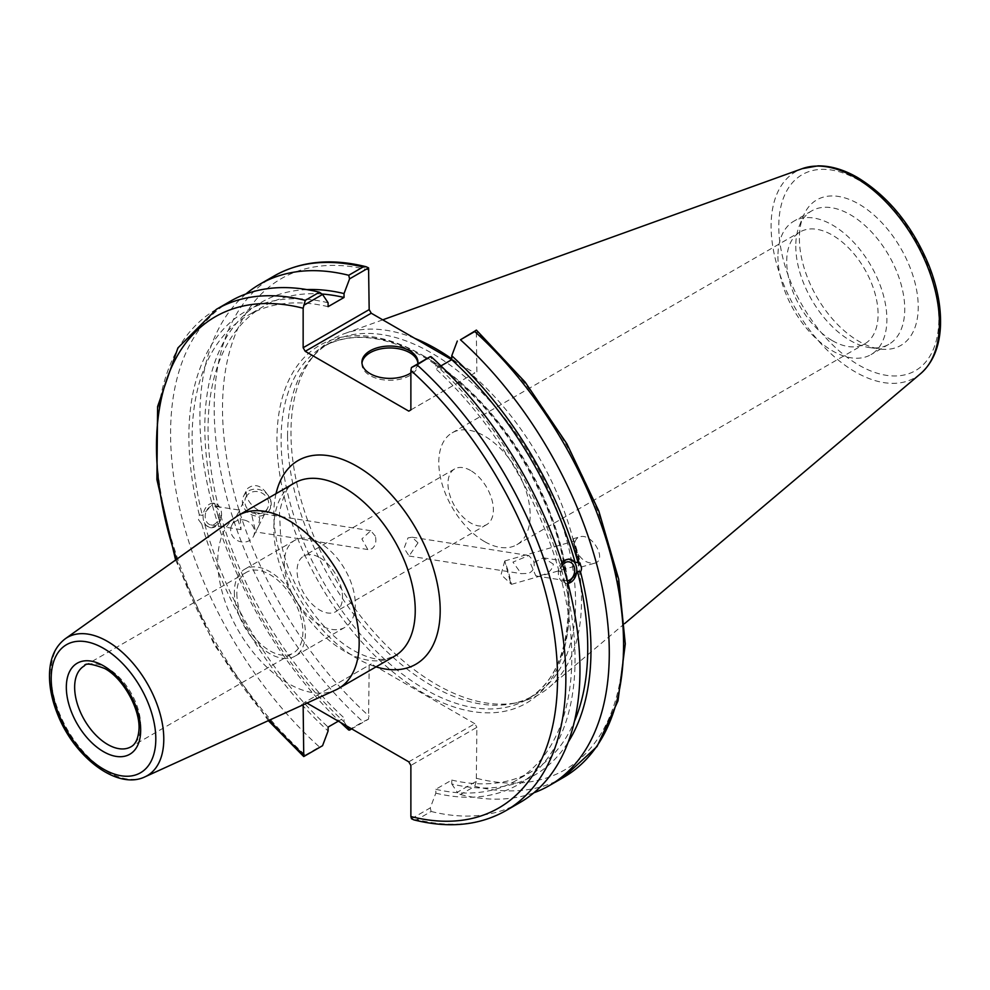 <?xml version="1.0" encoding="UTF-8"?>
<svg xmlns="http://www.w3.org/2000/svg" width="990" height="990" viewBox="0 0 990 990"><rect width="100%" height="100%" fill="white"/><g stroke="black" fill="none" stroke-linecap="round" stroke-linejoin="round"><path stroke-width="0.74" stroke-dasharray="4.95 3.71" d="M236.858 593.629A46.691 26.953 -120 0 0 257.239 640.604A46.691 26.953 -120 0 0 293.213 653.115A46.691 26.953 -120 0 0 293.213 599.21A46.691 26.953 -120 0 0 246.522 572.257A46.691 26.953 -120 0 0 236.858 593.629M235.769 517.089A99.99 57.729 -120 0 0 217.763 561.12A99.99 57.729 -120 0 0 259.603 659.81A99.99 57.729 -120 0 0 335.61 690.018M303.15 704.806L303.15 703.246L371.25 663.919L303.15 703.246M305.229 702.046L306.974 703.061M470.671 470.535A32.113 18.538 -120 0 0 454.62 468.951A32.113 18.538 -120 0 0 449.695 494.678A32.113 18.538 -120 0 0 470.671 522.968A32.113 18.538 -120 0 0 486.733 524.564A32.113 18.538 -120 0 0 491.646 498.836A32.113 18.538 -120 0 0 470.671 470.535M319.782 557.655A32.113 18.538 60 0 1 340.758 585.944A32.113 18.538 60 0 1 335.833 611.672A32.113 18.538 60 0 1 303.732 593.134A32.113 18.538 60 0 1 303.732 556.058A32.113 18.538 60 0 1 319.782 557.655M375.334 536.122L370.78 530.714L361.882 538.956L367.822 549.549L371.869 548.819C375.495 545.886 376.658 541.654 375.334 536.122M418.003 542.829L409.08 556.021L404.093 548.188L407.991 537.917L412.038 537.186L418.003 542.829M484.481 541.542A64.622 37.311 60 0 1 442.27 484.593A64.622 37.311 60 0 1 452.183 432.816A64.622 37.311 60 0 1 516.792 470.126A64.622 37.311 60 0 1 516.792 544.735A64.622 37.311 60 0 1 484.481 541.542M832.404 340.671A64.622 37.311 -120 0 0 864.716 343.864A64.622 37.311 -120 0 0 864.716 269.255A64.622 37.311 -120 0 0 800.093 231.945A64.622 37.311 -120 0 0 790.193 283.734A64.622 37.311 -120 0 0 832.404 340.671M234.358 592.181A50.218 28.995 -120 0 0 256.286 642.72A50.218 28.995 -120 0 0 294.983 656.172A50.218 28.995 -120 0 0 294.983 598.183A50.218 28.995 -120 0 0 244.765 569.201A50.218 28.995 -120 0 0 234.358 592.181M284.279 563.372A50.218 28.995 -120 0 0 306.195 613.911A50.218 28.995 -120 0 0 344.891 627.363A50.218 28.995 -120 0 0 344.891 569.374A50.218 28.995 -120 0 0 294.673 540.379A50.218 28.995 -120 0 0 284.279 563.372M259.726 517.968L258.501 526.309L255.655 531.927L251.373 513.327L254.059 512.387L259.726 517.968M239.135 511.397L236.622 515.703L241.065 529.625L240.001 514.874C239.469 509.751 239.184 508.6 239.135 511.397L239.469 510.085L213.803 506.051A9.529 7.054 -81.1 0 1 219.062 511.582A9.529 7.054 -81.1 0 1 217.651 521.074A9.529 7.054 -81.1 0 1 210.845 524.898A9.529 7.054 -81.1 0 1 205.351 514.379A9.529 7.054 -81.1 0 1 213.803 506.051M245.916 497.19A12.152 10.915 26.7 0 1 258.786 491.844A12.152 10.915 26.7 0 1 267.647 508.105A12.152 10.915 26.7 0 1 251.881 512.399A12.152 10.915 26.7 0 1 245.916 497.19L239.469 510.085M198.507 519.713L201.787 524.069L204.831 524.552L209.756 527.571L214.719 526.581L217.8 523.797L219.916 519.725L220.758 515.357L217.713 514.874L215.263 505.68L218.307 506.162L213.593 503.168L202.381 515.357L199.337 514.874L198.507 519.713M203.581 520.517A12.35 9.145 -81.1 0 1 205.413 508.217A12.35 9.145 -81.1 0 1 214.236 503.267A12.35 9.145 -81.1 0 1 221.352 516.891A12.35 9.145 -81.1 0 1 210.4 527.67A12.35 9.145 -81.1 0 1 203.581 520.517M244.567 520.134A12.152 10.915 26.7 0 1 253.428 536.407A12.152 10.915 26.7 0 1 237.674 540.689A12.152 10.915 26.7 0 1 231.71 525.48A12.152 10.915 26.7 0 1 244.567 520.134M270.753 500.457A14.702 13.192 26.7 0 1 269.923 509.256A14.702 13.192 26.7 0 1 250.866 514.441A14.702 13.192 26.7 0 1 243.651 496.052A14.702 13.192 26.7 0 1 258.043 489.345A14.702 13.192 26.7 0 1 270.753 500.457M270.815 500.346C263.488 486.028 255.667 482.142 247.339 488.701C240.805 500.123 265.011 520.616 270.431 508.254L270.815 500.346M201.787 524.069A273.054 157.645 -120 0 0 328.098 730.966M230.534 301.146A289.464 167.124 -120 0 0 319.399 746.955L322.567 745.693M328.098 302.767A273.054 157.645 -120 0 0 199.337 514.874M204.831 524.552A268.476 155.009 -120 0 0 328.098 727.068M220.758 515.357A268.476 155.009 -120 0 0 344.037 717.874L338.345 721.166M217.713 514.874A273.054 157.645 -120 0 0 344.037 721.772L344.037 717.874M533.622 560.984C535.206 566.911 533.499 571.057 528.487 573.42L521.26 573.643L512.944 562.097L528.759 555.526L533.622 560.984M553.336 564.09L543.349 557.816L530.751 564.077L535.837 575.933L540.726 575.339C548.114 573.854 552.309 570.104 553.336 564.09M567.258 580.734A9.529 7.054 -81.1 0 1 566.057 580.685A9.529 7.054 -81.1 0 1 560.674 574.658A9.529 7.054 -81.1 0 1 562.667 564.981M568.025 583.605L566.268 583.568L561.553 580.586L564.597 581.056L562.147 571.861L559.103 571.391L562.035 562.976M569.794 559.127A12.35 9.145 98.9 0 0 569.46 559.065A12.35 9.145 98.9 0 0 560.637 564.015A12.35 9.145 98.9 0 0 558.806 576.304A12.35 9.145 98.9 0 0 565.624 583.469A12.35 9.145 98.9 0 0 567.975 583.432M411.469 818.742L430.279 807.89L435.823 793.163L435.823 789.265L451.762 780.071L451.762 783.969A273.054 157.645 -120 0 0 568.211 742.116M451.762 783.969L457.306 792.285L476.289 781.32L476.895 727.316L410.875 765.443M563.607 777.348A289.464 167.124 60 0 1 474.742 786.295L460.461 794.537L457.306 792.285M460.461 794.537A289.464 167.124 -120 0 0 533.919 792.767M451.762 780.071A268.476 155.009 -120 0 0 532.137 771.284A268.476 155.009 -120 0 0 574.447 721.289M435.823 789.265A268.476 155.009 -120 0 0 516.198 780.479A268.476 155.009 -120 0 0 561.553 580.586M435.823 793.163A273.054 157.645 -120 0 0 564.597 581.056M510.11 581.142L504.764 560.959L508.674 572.492L511.446 584.335L510.11 581.142M579.026 561.441L580.363 564.634L577.591 552.779L573.68 541.258L579.026 561.441M574.98 548.25A14.702 0.718 74 0 1 572.975 538.808A14.702 0.718 74 0 1 577.702 552.754A14.702 0.718 74 0 1 581.056 567.084A14.702 0.718 74 0 1 574.98 548.25M575.264 548.163C579.521 558.719 585.993 563.731 594.644 563.199C607.811 560.179 592.168 532.583 579.732 536.877C575.425 538.461 573.94 542.223 575.264 548.163M451.737 359.679L474.816 373.007L408.783 411.122M410.875 409.922L474.816 373.007M476.895 371.807L476.289 330.078M408.783 761.842L474.816 723.715L476.895 727.316M474.816 723.715L371.25 663.919M369.171 665.119L368.577 719.124L351.697 728.875M287.57 436.182A203.668 117.587 -120 0 0 364.06 627.215A203.668 117.587 -120 0 0 512.275 703.643A203.668 117.587 -120 0 0 533.412 695.698A203.668 117.587 -120 0 0 533.412 460.523A203.668 117.587 -120 0 0 329.757 342.948A203.668 117.587 -120 0 0 312.308 357.279A203.668 117.587 -120 0 0 287.57 436.182M413.919 819.893L417.038 819.609A289.464 167.124 -120 0 0 505.902 810.662M430.279 807.89L431.133 811.466L417.038 819.609M216.439 309.288A289.464 167.124 -120 0 0 305.304 755.098L303.744 756.558M346.921 726.115L344.037 721.772M368.577 719.124L363.008 721.784A289.464 167.124 60 0 1 274.143 275.975M348.728 730.026L363.008 721.784M245.941 293.968A289.464 167.124 -120 0 0 340.634 722.49M474.742 786.295L476.289 781.32M799.388 238.355A84.039 48.522 -120 0 0 880.023 349A84.039 48.522 -120 0 0 900.838 248.403A84.039 48.522 -120 0 0 803.298 216.129A84.039 48.522 -120 0 0 799.388 238.355M414.847 338.382A205.425 118.602 -120 0 0 344.668 333.556A205.425 118.602 -120 0 0 315.921 353.183A205.425 118.602 -120 0 0 290.973 432.766A205.425 118.602 -120 0 0 368.132 625.47A205.425 118.602 -120 0 0 517.634 702.554A205.425 118.602 -120 0 0 548.992 687.481A205.425 118.602 -120 0 0 570.549 530.281A205.425 118.602 -120 0 0 451.762 358.813M440.946 365.904L435.823 368.862L435.823 364.964L430.279 356.647M305.304 755.098L319.399 746.955M431.133 811.466A289.464 167.124 -120 0 0 519.998 802.519M361.969 363.182A28.017 16.174 0 0 0 361.919 364.134A28.017 16.174 0 0 0 389.936 380.308A28.017 16.174 0 0 0 417.941 364.134A28.017 16.174 0 0 0 417.891 363.182M417.805 363.85A28.017 16.174 180 0 1 410.875 372.958M562.147 571.861A273.054 157.645 -120 0 0 435.823 364.964M559.103 571.391A268.476 155.009 -120 0 0 435.823 368.862M777.917 256.447A77.059 44.488 -120 0 0 811.553 334.001A77.059 44.488 -120 0 0 870.928 354.643A77.059 44.488 -120 0 0 870.928 265.667A77.059 44.488 -120 0 0 793.881 221.178A77.059 44.488 -120 0 0 777.917 256.447M795.774 246.139A77.059 44.488 -120 0 0 869.703 347.601A77.059 44.488 -120 0 0 888.785 344.334A77.059 44.488 -120 0 0 888.785 255.358A77.059 44.488 -120 0 0 811.738 210.87A77.059 44.488 -120 0 0 799.363 225.769A77.059 44.488 -120 0 0 795.774 246.139M306.95 289.6A273.054 157.645 -120 0 0 215.263 505.68M321.948 294.018A268.476 155.009 -120 0 0 263.662 306.269A268.476 155.009 -120 0 0 218.307 506.162M328.098 306.665A268.476 155.009 -120 0 0 247.735 315.464A268.476 155.009 -120 0 0 202.381 515.357M246.522 572.257L84.323 665.899A46.691 26.953 60 0 1 107.663 668.213A46.691 26.953 60 0 1 138.167 709.36A46.691 26.953 60 0 1 131.002 746.769L293.213 653.115M65.266 638.773A79.831 46.097 -120 0 0 50.886 673.93A79.831 46.097 -120 0 0 84.286 752.722A79.831 46.097 -120 0 0 144.973 776.841M344.532 651.222A99.99 57.729 60 0 1 273.822 528.759A99.99 57.729 60 0 1 294.537 482.984C288.733 483.702 283.722 493.466 279.489 512.251L280.875 541.468C286.234 569.139 298.547 595.015 317.827 619.096C329.225 632.833 341.067 643.252 353.356 650.356C366.622 657.583 377.462 660.479 385.89 659.055L394.527 656.184A99.99 57.729 60 0 1 344.532 651.222M276.024 493.664A117.637 67.914 -120 0 0 357.006 658.437A117.637 67.914 -120 0 0 376.014 666.864M269.453 720.138A283.586 163.734 60 0 1 176.604 559.313M425.118 356.759A203.668 117.587 -120 0 0 323.285 346.673A203.668 117.587 -120 0 0 281.098 439.907A203.668 117.587 -120 0 0 370 644.874A203.668 117.587 -120 0 0 526.94 699.435A203.668 117.587 -120 0 0 558.162 536.234A203.668 117.587 -120 0 0 425.118 356.759M423.039 355.558A206.601 119.283 60 0 1 549.549 681.652A206.601 119.283 60 0 1 296.517 535.553A206.601 119.283 60 0 1 423.039 355.558M369.171 270.122A283.586 163.734 -120 0 0 222.503 408.486A283.586 163.734 -120 0 0 369.171 716.203M476.895 778.388A283.586 163.734 -120 0 0 623.564 640.035A283.586 163.734 -120 0 0 476.895 332.318M920.576 373.688A119.01 68.706 60 0 1 827.108 350.039A119.01 68.706 60 0 1 771.099 226.128A119.01 68.706 60 0 1 802.209 168.659M858.813 180.242A113.194 65.352 -120 0 0 789.5 278.858A113.194 65.352 -120 0 0 928.125 358.887A113.194 65.352 -120 0 0 858.813 180.242M454.62 468.951L303.732 556.058M486.733 524.564L335.833 611.672M516.792 544.735L864.716 343.864M452.183 432.816L800.093 231.945M294.673 540.379L244.765 569.201M344.891 627.363L294.983 656.172M370.78 530.714L254.059 512.375M367.822 549.549L255.643 531.927M241.065 529.638L210.845 524.898M214.236 503.267L213.593 503.168M210.4 527.67L209.756 527.571M253.428 536.407L255.705 531.865M258.501 526.309L267.647 508.105M231.71 525.48L236.622 515.703M269.923 509.256L270.431 508.254M243.651 496.052L247.339 488.701M409.08 556.034L521.26 573.643M412.038 537.186L528.759 555.526M535.837 575.933L566.057 580.685M543.349 557.816L569.015 561.85M565.624 583.469L566.268 583.568M569.46 559.065L570.104 559.164M532.137 771.284L516.198 780.479M504.727 561.008L501.089 574.658L511.385 584.31M511.446 584.335L580.363 564.634M504.764 560.959L573.68 541.258M581.056 567.084L594.644 563.199M572.975 538.808L579.732 536.877M329.757 342.948L323.285 346.673C350.757 331.539 384.219 334.954 423.646 356.907C476.042 388.959 516.891 438.681 546.183 506.063C582.083 590.263 572.69 675.23 526.94 699.435L533.412 695.698M175.601 560.031L214.273 644.787L268.339 720.646M382.734 319.844L344.668 333.556M624.653 623.589L548.992 687.481M417.941 364.134L417.941 362.216M361.919 364.134L361.919 362.216M811.738 210.87L793.881 221.178M888.785 344.334L870.928 354.643M869.703 347.601L880.023 349M799.363 225.769L803.298 216.129M512.275 703.643L517.634 702.554M312.308 357.279L315.921 353.183M263.662 306.269L247.735 315.464"/><path stroke-width="1.49" d="M144.973 776.841L335.61 690.018A99.99 57.729 -120 0 0 338.469 688.545A99.99 57.729 -120 0 0 338.469 573.086A99.99 57.729 -120 0 0 238.479 515.345A99.99 57.729 -120 0 0 235.769 517.089L65.266 638.773C55.168 646.495 49.908 658.313 49.5 674.24C49.252 686.812 51.901 700.017 57.42 713.864C73.965 756.793 117.018 790.441 144.973 776.841A79.831 46.097 -120 0 0 160.071 713.716A79.831 46.097 -120 0 0 107.341 641.334A79.831 46.097 -120 0 0 65.266 638.773M306.974 703.061L408.783 761.842L410.875 765.443L410.875 816.515L411.469 818.742L413.919 819.893C448.817 828.618 479.482 825.549 505.902 810.662A289.464 167.124 -120 0 0 417.038 364.852L411.469 367.513L410.875 370.433L410.875 409.922L408.783 411.122L305.229 351.326L371.25 313.211L369.171 309.61L303.15 347.725L305.229 351.326M303.15 347.725L303.15 308.237L305.304 300.341A289.464 167.124 -120 0 0 216.439 309.288L177.915 347.911L157.596 406.593L156.903 479.544L175.601 560.031M268.339 720.646L303.744 756.558L303.15 704.806M338.345 721.166L328.098 727.068L328.098 730.966L322.567 745.693L303.744 756.558M303.744 305.316L322.567 294.451L319.399 292.211A289.464 167.124 -120 0 0 230.534 301.146L216.439 309.288M322.567 294.451L328.098 302.767L328.098 306.665L344.037 297.47L344.037 293.572L349.581 278.858L368.577 267.882L369.171 309.61M562.667 564.981A9.529 7.054 -81.1 0 1 569.015 561.85A9.529 7.054 -81.1 0 1 574.287 567.369A9.529 7.054 -81.1 0 1 567.258 580.734M562.035 562.976L565.142 560.154L568.743 559.09L575.029 562.184L578.073 562.667C581.551 565.414 582.368 568.483 580.524 571.861L577.479 571.379L568.025 583.605M567.975 583.432A12.35 9.145 98.9 0 0 576.725 571.354A12.35 9.145 98.9 0 0 569.794 559.127M568.211 742.116A273.054 157.645 -120 0 0 580.524 571.861M533.919 792.767A289.464 167.124 -120 0 0 549.326 785.59A289.464 167.124 -120 0 0 460.461 339.78L474.742 331.539A289.464 167.124 60 0 1 563.607 777.348L549.326 785.59M563.607 777.348L597.057 746.485L617.995 700.895L625.284 643.896L618.701 579.2L598.789 511.013L566.911 443.854L525.195 382.177L476.438 330.128L460.461 339.78M457.306 341.043L451.762 355.769L451.762 359.667L440.946 365.904M578.073 562.667A273.054 157.645 -120 0 0 451.762 355.769M574.447 721.289A268.476 155.009 -120 0 0 577.479 571.379M371.25 313.211L451.737 359.679A268.476 155.009 -120 0 1 575.029 562.184M351.697 728.875L349.581 730.088L346.921 726.115M366.114 266.731C331.217 258.019 300.564 261.088 274.143 275.975A289.464 167.124 60 0 1 363.008 267.028L366.114 266.743L368.577 267.882M363.008 267.028L348.728 275.269L349.581 278.858M348.728 275.269A289.464 167.124 -120 0 0 259.863 284.217A289.464 167.124 -120 0 0 245.941 293.968M340.634 722.49A289.464 167.124 -120 0 0 348.728 730.026L349.581 730.088M476.289 330.078L474.742 331.539M451.762 358.813A205.425 118.602 -120 0 0 414.847 338.382M417.038 364.852L430.279 356.647L411.469 367.513M319.399 292.211L305.304 300.341M505.902 810.662L519.998 802.519A289.464 167.124 -120 0 0 431.133 356.709M417.891 363.182A28.017 16.174 0 0 0 409.736 352.7A28.017 16.174 0 0 0 379.987 349.025A28.017 16.174 0 0 0 361.969 363.182M410.875 372.958A28.017 16.174 180 0 1 379.974 377.339A28.017 16.174 180 0 1 361.919 362.216A28.017 16.174 180 0 1 379.207 347.28A28.017 16.174 180 0 1 409.736 350.782A28.017 16.174 180 0 1 417.941 362.216A28.017 16.174 180 0 1 417.805 363.85M344.037 293.572A273.054 157.645 -120 0 0 306.95 289.6M344.037 297.47A268.476 155.009 -120 0 0 321.948 294.018M131.002 746.769A46.691 26.953 60 0 1 95.028 734.258A46.691 26.953 60 0 1 74.646 687.27A46.691 26.953 60 0 1 84.323 665.899C84.917 662.793 91.724 663.671 104.717 668.51C124.047 678.682 141.756 712.07 138.736 731.957C137.66 739.703 135.073 744.641 131.002 746.769M103.505 665.812A52.569 30.356 -120 0 0 71.305 711.612A52.569 30.356 -120 0 0 135.692 748.787A52.569 30.356 -120 0 0 103.505 665.812M103.505 648.339A73.965 42.706 60 0 1 148.797 765.084A73.965 42.706 60 0 1 58.212 712.788A73.965 42.706 60 0 1 103.505 648.339M376.014 666.864A117.637 67.914 -120 0 0 439.944 602.885A117.637 67.914 -120 0 0 363.392 470.3A117.637 67.914 -120 0 0 276.024 493.664M238.479 515.345L294.537 482.984A99.99 57.729 60 0 1 394.527 540.713A99.99 57.729 60 0 1 394.527 656.184L338.469 688.545M410.875 370.433A283.586 163.734 60 0 1 557.531 678.15A283.586 163.734 60 0 1 410.875 816.515M303.15 754.318A283.586 163.734 60 0 1 269.453 720.138M176.604 559.313A283.586 163.734 60 0 1 303.15 308.237M855.261 177.544A119.01 68.706 60 0 1 931.244 276.816A119.01 68.706 60 0 1 920.576 373.688C933.026 362.674 939.671 346.574 940.5 325.376C941.094 306.145 937.097 285.788 928.484 264.305C911.963 225.324 888.327 196.404 857.6 177.544C843.95 169.674 830.746 165.776 818 165.862L802.209 168.659A119.01 68.706 60 0 1 855.261 177.544M274.143 275.975L259.863 284.217M802.209 168.659L382.734 319.844M920.576 373.688L624.653 623.589"/></g></svg>
